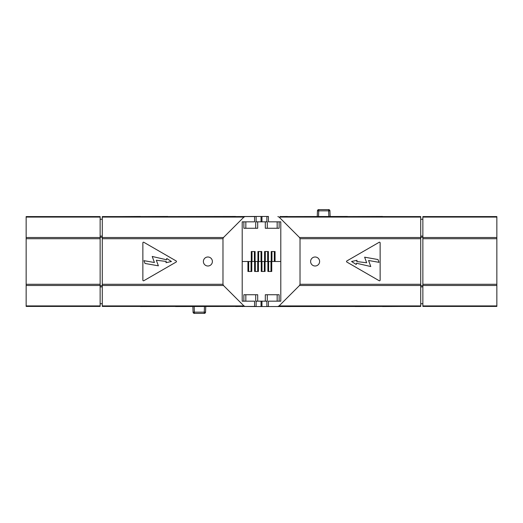 <?xml version="1.0" encoding="UTF-8"?>
<svg xmlns="http://www.w3.org/2000/svg" width="523" height="523" viewBox="0 0 523 523"><rect width="100%" height="100%" fill="white"/><g stroke="black" fill="none" stroke-linecap="round" stroke-linejoin="round"><path stroke-width="0.78" d="M26.15 238.73L26.15 306.426L100.135 306.426L100.135 238.73L26.15 238.73L26.15 216.574L100.135 216.574L100.135 238.73M243.921 217.078L102.279 217.078L102.279 216.574L245.13 216.574L243.921 217.078L223.478 237.514L222.975 238.73L222.975 284.27L223.478 285.486L243.921 305.922L245.13 306.426L256.139 306.426L256.139 301.17M245.13 306.426L102.279 306.426L102.279 305.922L243.921 305.922M102.279 237.259L100.135 237.259M102.279 285.741L100.135 285.741M203.388 261.5A4.504 4.504 0 0 1 207.893 256.996A4.504 4.504 0 0 1 212.39 261.5A4.504 4.504 0 0 1 207.893 266.004A4.504 4.504 0 0 1 203.388 261.5M222.975 238.73L102.279 238.73L102.279 284.27L222.975 284.27M143.832 242.286A0.641 0.641 0 0 0 142.864 242.842L142.864 280.158A0.641 0.641 0 0 0 143.832 280.714L176.146 262.056A0.641 0.641 0 0 0 176.146 260.944L143.832 242.286M143.988 260.67L145.002 263.461L158.371 265.821L156.338 260.232L166.216 261.448L165.994 262.703L171.433 261.5L166.739 258.506L166.517 259.761L152.226 256.46L154.429 262.513L143.988 260.67M102.279 217.078L102.279 237.514L223.478 237.514M245.13 216.574L256.139 216.574L256.139 221.83M223.478 285.486L102.279 285.486L102.279 305.922M102.279 285.486L102.279 284.27M102.279 238.73L102.279 237.514M102.279 236.121L100.135 236.121M102.279 219.255L100.135 219.255M242.77 306.426L254.57 306.53L254.57 301.17L242.201 301.17L242.201 221.83L254.57 221.83L254.57 216.47L235.592 216.574M102.279 303.745L100.135 303.745M102.279 286.879L100.135 286.879M266.861 221.83L266.861 216.574L268.43 216.574L268.43 221.83L280.799 221.83L279.138 221.83L279.138 228.263L265.311 228.263L265.311 221.83L257.689 221.83L257.689 228.263L243.862 228.263L243.862 221.83L242.201 221.83L242.201 261.5L247.935 261.5L247.935 271.47L251.798 271.47L251.798 261.5L251.262 261.5L254.583 261.5L254.583 271.47L258.44 271.47L258.44 261.5L257.911 261.5L261.232 261.5L261.232 271.47L265.089 271.47L265.089 261.5L264.56 261.5L267.881 261.5L267.881 271.47L271.738 271.47L271.738 261.5L271.202 261.5L280.799 261.5L275.065 261.5L275.065 251.53L271.202 251.53L271.202 261.5L267.881 261.5L268.417 261.5L268.417 251.53L264.56 251.53L264.56 261.5L261.232 261.5L261.768 261.5L261.768 251.53L257.911 251.53L257.911 261.5L254.583 261.5L255.119 261.5L255.119 251.53L251.262 251.53L251.262 261.5L242.201 261.5L242.201 301.17L243.862 301.17L243.862 294.737L257.689 294.737L257.689 301.17L265.311 301.17L265.311 294.737L279.138 294.737L279.138 301.17L280.799 301.17L280.799 221.83L280.799 301.17L268.43 301.17L268.43 306.426L266.861 306.426L266.861 301.17M140.445 306.426L119.434 306.426M140.445 306.53L175.427 306.426M175.499 306.53L235.592 306.426M280.23 306.426L287.408 306.426M287.408 306.53L355.176 306.426M355.176 306.53L382.555 306.426M235.592 306.53L242.201 306.426M242.201 306.53L242.77 306.53M403.566 306.426L382.555 306.53M280.23 306.53L261.042 306.53L261.042 301.17M254.57 306.53L261.042 306.53M265.311 301.17L267.292 301.17L267.292 294.737M255.708 294.737L255.708 301.17L257.689 301.17M245.843 301.17L245.843 294.737M277.157 301.17L277.157 294.737M248.686 261.5L248.686 271.47M251.047 261.5L251.047 271.47M255.335 261.5L255.335 271.47M257.695 261.5L257.695 271.47M261.984 261.5L261.984 271.47M264.344 261.5L264.344 271.47M270.986 261.5L270.986 271.47M268.632 261.5L268.632 271.47M205.748 306.53L205.552 312.153A1.288 1.288 0 0 1 204.264 313.395L204.264 312.153L194.36 312.153L194.36 313.395L204.264 313.395L194.36 313.395A1.288 1.288 0 0 1 193.072 312.153L192.876 306.53M496.85 284.27L496.85 216.574L422.865 216.574L422.865 284.27L496.85 284.27L496.85 306.426L422.865 306.426L422.865 284.27M280.23 216.574L420.721 216.574L420.721 217.078L279.079 217.078L277.87 216.574M420.721 285.741L422.865 285.741M420.721 237.259L422.865 237.259M319.612 261.5A4.504 4.504 0 0 1 315.108 266.004A4.504 4.504 0 0 1 310.61 261.5A4.504 4.504 0 0 1 315.108 256.996A4.504 4.504 0 0 1 319.612 261.5M300.025 284.27L420.721 284.27L420.721 238.73L300.025 238.73L300.025 284.27L299.522 285.486L279.079 305.922L420.721 305.922L420.721 285.486L299.522 285.486M379.168 280.714A0.641 0.641 0 0 0 380.136 280.158L380.136 242.842A0.641 0.641 0 0 0 379.168 242.286L346.854 260.944A0.641 0.641 0 0 0 346.854 262.056L379.168 280.714M379.012 262.33L377.998 259.539L364.629 257.179L366.662 262.768L356.784 261.552L357.006 260.297L351.567 261.5L356.261 264.494L356.483 263.239L370.774 266.54L368.571 260.487L379.012 262.33M420.721 305.922L420.721 306.426L268.43 306.53M300.025 238.73L299.522 237.514L420.721 237.514L420.721 217.078M420.721 237.514L420.721 238.73M420.721 284.27L420.721 285.486M420.721 286.879L422.865 286.879M420.721 303.745L422.865 303.745M277.87 306.426L279.079 305.922M299.522 237.514L279.079 217.078M420.721 219.255L422.865 219.255M420.721 236.121L422.865 236.121M382.555 216.574L403.566 216.574M382.555 216.47L347.573 216.574M347.501 216.47L287.408 216.574M235.592 216.47L167.824 216.574M167.824 216.47L140.445 216.574M287.408 216.47L280.799 216.574M280.799 216.47L280.23 216.47M119.434 216.574L140.445 216.47M268.43 216.47L254.57 216.47M257.689 221.83L255.708 221.83L255.708 228.263M267.292 228.263L267.292 221.83L265.311 221.83M277.157 221.83L277.157 228.263M245.843 221.83L245.843 228.263M274.314 261.5L274.314 251.53M271.953 261.5L271.953 251.53M267.665 261.5L267.665 251.53M265.305 261.5L265.305 251.53M261.016 261.5L261.016 251.53M258.656 261.5L258.656 251.53M252.014 261.5L252.014 251.53M254.368 261.5L254.368 251.53M318.736 209.605A1.288 1.288 0 0 0 317.448 210.847L318.736 210.847L318.736 209.605L328.64 209.605A1.288 1.288 0 0 1 329.928 210.847L330.124 216.47M318.54 216.47L318.736 210.847L328.64 210.847L328.64 209.605A1.288 1.288 0 0 1 329.928 210.847L328.64 210.847L328.836 216.47M317.448 210.847L317.252 216.47M26.15 284.27L100.135 284.27M100.135 237.514L26.15 237.514M100.135 217.078L26.15 217.078M26.15 305.922L100.135 305.922M26.15 285.486L100.135 285.486M261.958 306.53L261.958 301.17M193.072 312.153L194.36 312.153L194.164 306.53M205.552 312.153L204.264 312.153L204.46 306.53M496.85 238.73L422.865 238.73M422.865 285.486L496.85 285.486M422.865 305.922L496.85 305.922M496.85 217.078L422.865 217.078M496.85 237.514L422.865 237.514M261.958 216.47L261.958 221.83M261.042 216.47L261.042 221.83"/></g></svg>
